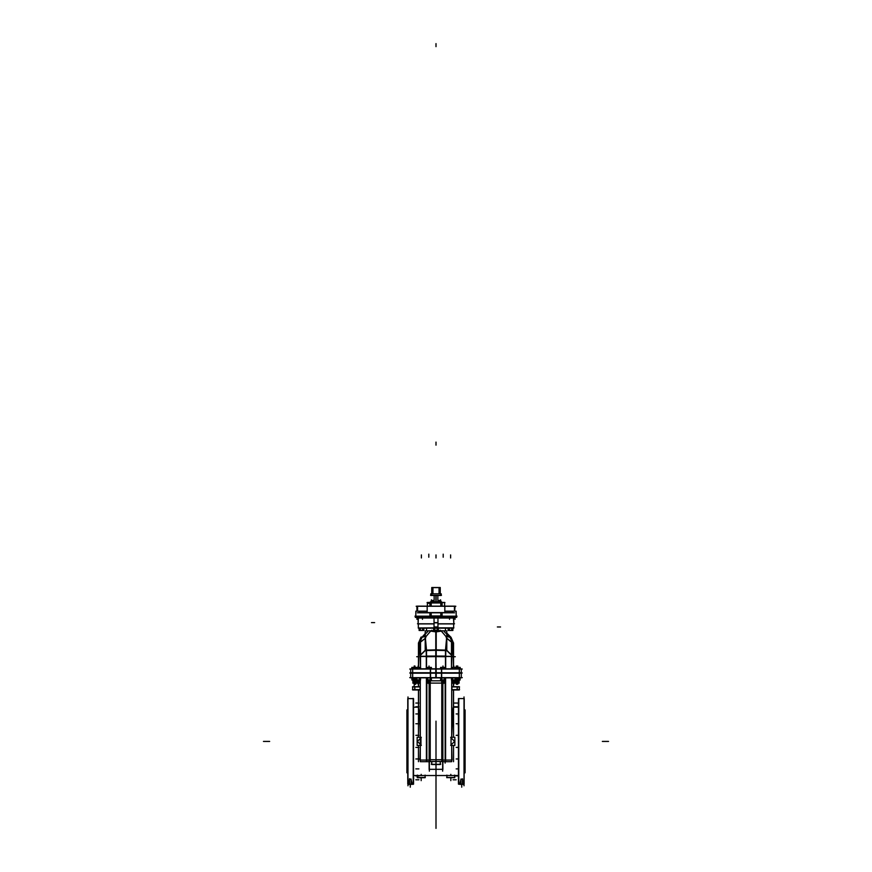 <?xml version="1.0" encoding="UTF-8"?>
<svg xmlns="http://www.w3.org/2000/svg" width="872" height="872" viewBox="0 0 872 872"><rect width="100%" height="100%" fill="white"/><g stroke="black" fill="none" stroke-linecap="round" stroke-linejoin="round"><path stroke-width="1.31" d="M440.273 761.55L440.273 764.482L431.727 764.482L431.738 761.55L431.727 764.482L440.273 764.482L440.262 761.55L440.425 764.264M445.363 677.871L445.352 760.013L442.867 760.013L451.685 760.013L445.352 760.013L451.685 760.013L445.352 760.013L445.352 680.029L440.622 680.029L440.622 677.871L440.556 679.975L445.363 679.975M451.99 760.013L451.718 746.345L451.99 760.013M453.484 707.17L458.312 707.17L453.484 707.17L453.124 707.879L451.718 736.393L452.317 715.487L453.484 707.17L452.317 715.487L451.718 736.393L451.685 680.029L451.685 737.265L451.718 680.029L451.718 736.393L452.317 715.487L453.484 707.17L453.484 689.916L453.484 707.17L453.484 689.916L453.484 707.17L458.312 707.17L453.484 707.17L453.484 689.916M445.134 680.029L445.134 761.659L451.685 761.659L451.685 745.462L451.685 761.659M459.315 689.916L459.315 686.755L459.315 689.905L457.102 689.905L459.315 689.916L456.928 689.916M459.315 686.755L456.928 686.755M420.01 760.013L420.282 746.345L420.01 760.013L420.282 746.345L420.01 760.013L426.648 760.013L420.315 760.013L426.648 760.013L426.648 680.029L426.648 760.013L429.133 760.013L426.648 760.013L426.648 680.029L426.648 760.013L429.133 760.013L420.01 760.013M420.282 736.393L419.683 715.487L418.516 707.17L419.683 715.487L420.282 736.393L419.683 715.487L418.516 707.17L419.683 715.487L420.282 736.393L420.282 680.029L420.315 737.265L420.315 680.029L420.282 736.393M426.866 680.029L426.866 761.659L420.282 761.638L426.648 761.659L420.315 761.659L420.315 745.462L420.315 761.659M412.685 686.755L412.685 689.916L412.685 686.765L414.898 686.864L412.685 686.755L415.072 686.755M412.685 689.916L415.072 689.916M458.737 784.211L458.737 698.527M458.509 703.214L458.487 701.044M458.509 706.963L458.432 702.996L456.209 702.996L458.312 702.996L458.312 704.936L458.509 702.778M464.198 772.777L465.092 772.777L465.092 709.895L464.198 709.961M407.802 772.777L406.908 772.777L406.908 709.895L407.802 709.961M413.492 747.664L413.492 745.506M413.263 784.32L413.263 698.407M413.492 703.214L413.492 701.044M413.655 704.936L413.492 702.778M413.492 706.963L413.492 704.805M413.492 708.685L413.492 706.527M413.492 714.114L413.492 711.955M413.492 715.836L413.492 713.678M413.492 723.945L413.492 721.787M413.492 725.668L413.492 723.509M413.492 735.51L413.492 733.341M413.492 737.232L413.492 735.074M413.492 779.96L413.655 777.802M413.492 781.683L413.492 779.524M413.492 776.2L413.492 774.042M413.492 777.933L413.492 775.764M413.492 769.06L413.492 766.902M413.492 770.783L413.492 768.624M413.492 759.229L413.492 757.059M413.492 760.951L413.492 758.793M413.492 749.386L413.492 747.228M412.042 784.026L413.263 784.026L413.263 783.372L413.492 784.102L413.492 698.625L413.263 699.366L413.263 698.712L407.802 698.625L407.922 784.102L407.802 698.625L413.263 698.625L413.263 784.102L413.263 698.625L413.263 784.102L412.227 784.102M407.802 784.026L407.813 698.625L413.263 698.625L407.802 698.625L413.372 698.625M411.028 779.263L412.194 784.102L411.028 779.263L412.194 784.102L411.028 779.263L411.028 784.102L411.028 779.263M411.006 779.045L411.006 784.331L409.502 784.331L409.502 778.652M408.314 784.102L409.48 779.263L408.314 784.102M458.509 747.664L458.509 745.506M458.465 704.805L458.509 747.228M458.509 759.229L458.509 757.059M458.509 760.951L458.509 758.793M458.509 769.06L458.509 766.902M458.432 745.506L458.312 747.446L456.209 747.446L458.432 747.446L458.509 768.624M458.509 776.2L458.509 774.042M458.432 766.902L458.312 768.842L456.209 768.842L458.443 768.842L458.509 775.764M458.509 779.96L458.465 775.982L456.209 775.982L458.312 775.982M458.487 781.683L458.509 779.524M458.509 735.51L458.509 733.341M458.432 733.341L458.312 735.292L456.209 735.292L458.432 735.292L458.312 737.232L458.509 735.074M458.509 723.945L458.509 721.787M458.432 721.787L458.432 723.727L456.209 723.727L458.312 723.727L458.312 725.668L458.509 723.509M458.509 714.114L458.509 711.955M458.443 711.955L458.432 713.896L456.209 713.896L458.312 713.896L458.312 715.836L458.509 713.678M458.509 708.685L458.509 706.527M464.166 781.683L464.198 698.625L458.509 698.625L458.519 784.102L458.509 698.625L458.737 784.102L458.737 698.625L458.737 784.102L459.773 784.102M459.958 784.026L458.509 784.102L458.509 698.625L464.078 698.625M463.686 784.102L462.52 779.263L462.52 784.102L462.52 779.263L462.52 784.102L462.52 779.263L463.686 784.102M460.994 779.045L460.994 784.331L462.498 784.331L462.498 778.772M460.972 779.263L459.806 784.102L460.972 779.263L459.806 784.102L460.972 779.263L460.972 784.102L460.972 779.263M446.878 777.617L454.65 777.726L454.639 775.121L454.65 777.617M425.122 775.121L425.122 777.726L425.111 775.121L425.122 777.726L417.35 777.726L425.122 777.617L417.35 777.715L417.35 775.121L417.35 777.726L417.35 775.121M440.851 672.77L459.381 672.879M440.851 677.871L459.402 677.871L459.402 680.029L451.511 680.029L451.511 677.871L451.533 679.975L456.307 679.975L456.22 677.871L456.22 682.972L452.514 682.994L458.4 682.972L453.789 683.267L453.789 680.029M431.15 677.871L412.62 677.751M431.15 672.77L412.598 672.77M435.858 650.338L435.738 656.344L435.728 649.967L426.484 650.152L425.416 638.446L426.484 650.152L425.416 638.446L426.037 636.451L425.416 638.446L426.037 636.451L430.703 631.121L435.771 631.84L430.703 631.121L435.771 631.84L430.703 631.121L426.037 636.451L425.416 638.446L426.484 650.152L445.516 650.152L436.273 649.967L445.516 650.152L446.584 638.446L445.516 650.152L436.273 649.967M436.229 631.84L441.297 631.121L436.229 631.84M419.879 627.905L437.123 627.894M418.32 623.949L418.32 628.134L437.112 628.134L437.112 627.033M453.68 623.949L453.68 628.134L434.888 628.134L434.888 627.033M453.909 627.894L434.877 627.894M445.254 656.289L451.434 656.409M426.746 656.289L420.566 656.289M412.62 668.988L431.15 668.868M412.598 673.217L431.15 673.217M459.402 673.217L440.851 673.217M459.402 668.868L440.851 668.868M427.629 682.972L429.089 683.267L427.651 683.267L427.651 680.029M427.651 682.994L430.376 682.972L427.651 682.994L429.002 682.994L429.002 680.029L429.002 682.972L430.365 682.994L429.002 682.994L429.002 680.029M430.365 680.029L430.365 683.267L429.002 683.147L429.002 684.346L429.002 683.267L427.651 683.147L430.365 683.267L428.926 683.267L428.926 680.029M442.998 680.029L442.998 682.994L444.349 682.994L443.074 683.267L441.635 683.267L444.371 682.972L441.635 682.994L442.998 682.994L442.998 680.029L442.998 682.972L444.349 682.994L441.624 682.972L441.635 680.029M444.349 680.029L444.349 683.267L442.998 683.147L442.998 684.346L442.998 683.267L441.635 683.147L444.349 683.267L442.911 683.267L442.911 680.029M453.876 680.029L453.876 682.994L455.228 682.994L453.963 683.267L452.514 683.267L453.876 682.994L453.876 680.029L453.876 682.972L455.228 682.994L452.503 682.972L452.514 680.029M456.296 680.029L456.296 682.994L457.658 682.994L456.383 683.267L452.514 683.147L459.119 683.267L457.658 683.267L457.658 680.029M459.13 682.972L458.41 682.972L459.119 682.994M419.487 680.029L419.487 683.267L418.124 683.267L418.124 680.029L418.124 682.994L419.487 682.994L412.87 682.972L416.772 682.994L414.342 682.994L415.704 682.994L415.704 680.029L415.704 682.972L419.487 682.994L416.772 682.994L418.124 682.994L418.124 680.029L418.124 682.972L419.487 682.994L415.704 682.994L415.704 680.029L415.704 683.267L419.487 683.267L418.037 683.267L418.037 680.029M413.611 680.029L413.611 682.994L412.881 682.994L413.611 683.267L414.342 683.267L412.881 683.267L412.881 680.029M418.124 680.029L418.124 684.346L418.124 683.147L415.617 683.267L415.617 680.029M453.865 623.949L438.017 623.949L453.865 623.949M433.983 623.949L418.135 623.949L433.983 623.949M453.68 617.888L418.32 617.888L453.68 617.888M438.017 627.023L433.983 627.033L433.983 622.575L438.017 622.575L438.017 627.023L433.983 627.023M437.94 618.008L438.017 622.815L433.983 622.815L434.06 618.008M449.211 630.423L450.661 630.423M450.486 630.423L451.925 630.423M437.363 630.434L434.638 630.434M421.34 630.423L422.789 630.423M420.075 630.423L421.514 630.423M445.091 611.196L456.187 611.196L456.187 616.286L441.526 616.286M430.474 616.286L415.813 616.286L415.813 611.196L426.909 611.196M421.525 617.223L422.604 617.332L422.604 616.286M422.615 617.332L421.623 617.332L422.506 617.409L422.506 616.286L422.506 617.158M422.637 617.158L421.449 617.158M449.396 616.286L449.407 617.485L450.377 617.332L448.775 617.485L449.614 617.332L448.524 617.332L448.524 616.286L448.524 617.158M435.902 616.777L436.719 617.485L435.019 617.332L436.131 617.158M422.506 617.409L423.476 617.223M454.988 616.286L454.999 617.485L455.969 617.332L454.367 617.485L455.206 617.332L454.116 617.332L454.116 616.286L454.116 617.158M416.805 616.286L416.816 617.485L417.786 617.332L416.184 617.485L417.023 617.332L415.933 617.332L415.933 616.286L415.933 617.158M449.636 617.158L448.524 617.223M450.475 617.223L449.363 617.158M449.396 617.332L450.475 617.332L450.475 616.286L450.475 617.158M437.046 617.158L435.869 617.158M435.902 617.332L436.981 617.158M423.552 617.158L422.364 617.158M455.228 617.158L454.116 617.223M456.067 617.223L454.955 617.158M454.988 617.332L456.067 617.332L456.067 616.286L456.067 617.158M417.045 617.158L415.857 617.158M415.933 617.223L417.884 617.223L415.933 617.223M417.884 617.223L416.772 617.158M416.805 617.332L417.884 617.332L417.884 616.286L417.884 617.158M417.405 611.196L416.925 606.171M417.405 612.765L444.785 612.765L444.785 606.149L455.075 606.171L454.595 611.196M444.785 606.149L427.215 606.149L427.215 612.765L454.595 612.765M444.567 602.563L444.567 606.149L444.567 602.465L441.526 602.465M430.474 602.465L427.433 602.465L430.474 602.465M427.433 602.563L427.433 606.149L427.433 603.337L427.433 606.149L427.433 603.337L427.433 606.149L427.433 603.337L429.885 603.337M444.567 603.337L444.524 606.149M440.665 600.623L440.665 601.647L440.665 600.514L437.831 600.514M434.169 600.514L431.335 600.514L431.335 601.647L431.335 600.623M442.115 606.149L442.115 602.868L441.09 602.868L441.09 606.149M430.91 606.149L430.91 602.868L429.885 602.966M439.564 602.138L435.673 602.138L435.673 602.868M436.327 602.868L436.327 602.138L432.436 602.138M440.643 602.868L440.633 601.669L439.662 601.833L441.428 601.833L440.436 601.833M431.564 601.833L432.436 601.931M439.499 601.996L440.676 601.996M440.545 601.931L441.156 601.931M440.415 601.996L441.592 601.996M441.526 601.996L441.526 602.868L441.526 601.833L440.447 601.833L440.447 602.868M440.643 601.833L439.564 601.931M431.553 602.868L431.553 601.833L430.408 601.996L431.586 601.996M431.324 601.996L432.501 601.996M430.91 612.765L430.91 616.046L429.885 616.046L429.885 612.765M442.115 615.948L441.09 616.046L441.09 612.765M439.564 616.777L435.673 616.777L435.673 616.046M436.327 616.046L436.327 616.777L432.436 616.777M432.436 616.918L432.436 616.046L432.436 617.093L431.346 617.093L432.185 617.245L430.572 617.093L431.564 617.093M440.436 617.093L441.428 617.093L439.815 617.245L440.654 617.093L439.564 617.093L439.564 616.046L439.564 616.918M431.586 616.918L430.474 616.984M432.501 616.918L431.324 616.918M431.553 616.046L431.553 617.093L430.474 617.093L430.474 616.046L430.474 616.918M440.676 616.918L439.499 616.918M439.564 616.984L441.526 616.984L439.564 616.984M441.592 616.918L440.415 616.918M441.526 616.918L441.526 616.046L441.526 617.093L440.447 617.093L440.447 616.046M441.243 595.423L441.188 593.799L441.243 595.423L430.757 595.423L430.812 593.799L441.188 593.799L441.243 595.358M413.568 708.685L413.568 711.955M413.568 715.836L413.568 721.787M413.568 725.668L413.568 733.341M413.568 737.232L413.568 745.506M413.568 749.386L413.568 757.059M413.568 760.951L413.568 766.902M413.568 770.783L413.568 774.042M431.575 764.264L431.727 761.55M433.635 628.189L426.484 628.189L433.635 628.189M434.441 627.905L422.985 627.905M437.559 627.905L449.015 627.905M452.121 627.905L418.244 627.905M438.365 628.189L445.516 628.189L438.365 628.189M458.389 682.994L459.119 682.994L458.389 682.994M413.611 683.147L414.342 683.267L413.611 682.994L414.342 682.994L414.342 680.029M416.772 683.147L415.781 682.994L416.772 682.994L416.772 680.029M449.494 617.223L448.884 617.223M436 617.223L435.379 617.223M422.506 617.223L421.885 617.223M455.086 617.223L454.476 617.223M416.914 617.223L416.293 617.223M431.455 601.931L432.076 601.931M431.455 617.169L432.25 617.169L431.455 617.093M440.545 617.169L441.341 617.169L440.545 617.093M431.455 616.984L430.844 616.984M440.545 616.984L439.924 616.984M449.494 617.409L450.29 617.409L449.494 617.485L449.494 616.286L449.494 617.332M436 617.409L436.796 617.409L436 617.485L436 616.777L436 617.332M455.086 617.409L455.882 617.409L455.086 617.485L455.086 616.286L455.086 617.332M416.914 617.409L417.699 617.409L416.914 617.485L416.914 616.286L416.914 617.332M440.545 601.745L439.75 601.745L440.545 601.833M431.455 601.745L430.659 601.745L431.455 601.833M436 764.482L436 828.4L436 764.482M450.748 737.483L454.65 741.364L450.748 745.255M421.252 737.483L417.35 741.364L421.252 745.255M459.348 672.879L441.406 672.879L459.348 672.77L459.348 677.871L461.288 677.871L461.288 672.77L459.348 672.77M412.652 677.751L430.594 677.751L412.652 677.86L412.652 672.77L410.712 672.77L410.712 677.871L412.652 677.871M412.652 668.868L410.712 668.868L410.712 673.217L412.652 673.217L412.652 668.879L430.594 668.879L412.652 668.988M459.348 673.206L441.406 673.206L459.348 673.097M418.135 623.829L418.309 617.997L418.135 623.829L418.309 617.997L418.135 623.829L433.983 623.829L417.426 623.829M454.574 623.829L438.017 623.829L453.865 623.829L453.691 617.997L453.865 623.829M431.727 764.406L436 764.373L436 721.133L436 764.373L440.273 764.406M462.269 672.988L409.731 672.988L462.269 672.988M462.269 677.642L409.731 677.642M458.312 775.491L413.688 775.491M458.312 707.247L453.375 707.247M418.625 707.247L413.688 707.247M429.133 759.686L442.867 759.686M442.867 769.507L442.867 761.463L429.133 761.463L429.133 769.507M430.245 759.872L429.395 759.872M429.395 769.322L442.605 769.322L429.395 769.322M442.605 759.872L441.755 759.872M440.643 764.264L431.357 764.264M430.016 761.55L441.984 761.463L430.016 761.55M441.635 683.081L430.365 683.081M442.867 761.463L442.867 683.267M429.133 761.463L429.133 683.267M430.365 680.76L441.635 680.76M442.605 683.267L442.605 771.153M445.57 677.871L445.57 761.659L442.867 761.659M451.925 689.687L451.925 686.973M453.484 686.755L453.484 683.267M450.759 737.265L454.868 737.265L454.868 745.462L450.759 745.462M450.988 737.483L450.988 745.244L450.988 737.483M453.527 683.267L453.527 686.755L453.527 683.267M453.527 689.916L453.527 737.265L453.527 689.916M453.527 745.462L453.527 761.659L453.527 745.462M451.718 686.973L459.555 686.973M451.718 689.687L459.555 689.687M451.816 686.755L457.211 686.755L457.211 689.916L451.816 689.916M457.102 689.687L457.102 686.973L457.102 689.687M429.395 683.267L429.395 771.153M426.43 677.871L426.43 761.659L429.133 761.659M420.282 746.345L420.282 760.013L420.282 746.345M418.516 707.17L413.688 707.17L418.516 707.17L418.516 689.916L418.516 707.17L418.516 689.916L418.516 707.17L413.688 707.17L418.516 707.17L418.516 689.916M420.075 689.687L420.075 686.973M418.516 686.755L418.516 683.267M421.013 737.483L421.013 745.244L420.293 745.135L420.293 737.592L421.013 737.483L421.013 745.244L421.013 737.483M421.241 737.265L417.132 737.265L417.132 745.462L421.241 745.462M418.473 683.267L418.473 686.755L418.473 683.267M418.473 689.916L418.473 737.265L418.473 689.916M418.473 745.462L418.473 761.659L418.473 745.462M420.282 686.973L412.445 686.973M420.184 686.755L414.789 686.755L414.789 689.916L420.184 689.916M414.898 689.687L414.898 686.973L414.898 689.687M420.282 689.687L412.445 689.687M441.755 683.267L441.755 761.55M430.245 683.267L430.245 761.55M463.98 785.814L463.98 696.913M407.028 772.843L406.908 709.895L407.028 772.843M408.02 785.814L408.02 696.913M413.263 702.298L413.263 704.009L413.263 702.298M413.263 709.95L413.263 712.075L413.263 709.95M413.263 721.002L413.263 722.714L413.263 721.002M413.263 734.311L413.263 734.965L413.263 734.311M413.263 780.429L413.263 778.718L413.263 780.429M413.263 772.777L413.263 770.663L413.263 772.777M413.263 761.736L413.263 760.024L413.263 761.736M413.263 748.427L413.263 747.762L413.263 748.427M413.383 784.026L413.393 781.683M413.437 781.683L413.459 784.026M408.292 784.331L412.227 784.331M412.423 784.102L408.096 784.102M409.48 779.263L409.48 784.102L409.48 779.263M409.502 784.211L411.006 784.211M458.432 760.951L458.432 757.059M458.312 706.745L456.209 706.745L458.465 706.745L458.509 704.805M464.1 784.026L464.122 781.683M463.708 784.331L462.498 784.331M459.577 784.102L463.904 784.102M460.994 784.331L459.773 784.331M446.889 777.726L446.878 775.121M446.66 777.497L454.868 777.497M425.34 777.497L417.132 777.497M430.376 672.77L430.376 677.871L436.218 677.871L436.218 672.77L430.376 672.77M436 669.097L436 677.642M430.594 677.642L430.594 672.988L430.594 677.642M441.624 672.77L441.624 677.871L435.782 677.871L435.782 672.77L441.624 672.77M441.406 677.642L441.406 669.097L441.406 677.642M461.255 677.642L461.255 669.097M459.381 672.988L459.381 677.642L459.381 672.988M410.745 677.642L410.745 669.097M412.62 672.988L412.62 677.642L412.62 672.988M418.473 667.363L418.473 642.937L420.566 642.937L420.566 668.868M418.516 643.678L418.516 667.363M412.587 667.396L412.565 668.868L412.565 667.363L411.835 667.363L411.867 668.868L411.867 667.396L411.867 668.868L411.769 667.396L420.598 667.396L420.533 668.868L420.489 655.537L419.421 643.83L418.495 643.438L421.111 637.127L418.495 643.438L419.443 643.83L418.516 643.449M409.731 669.097L462.269 669.097M436.229 668.868L430.365 668.868L430.365 673.217L436.229 673.217L435.858 656.093M435.738 656.093L426.288 656.093L426.288 668.868M436 668.868L436 650.338M435.728 656.354L426.517 656.54L426.517 668.868L426.517 656.54L426.517 668.868L426.517 656.54L420.522 656.54L420.489 655.537L420.522 656.54L435.728 656.354M435.771 668.868L441.635 668.868L441.635 673.217L435.771 673.217L435.771 656.093L445.712 656.093L445.712 668.868M459.413 667.396L459.435 668.868L459.435 667.363L460.165 667.363L460.133 668.868L460.133 667.396L460.133 668.868L460.231 667.396L459.413 667.396L459.413 668.868L459.5 667.396L456.252 667.396L456.252 668.868L456.35 667.396L451.402 667.396L451.467 668.868L451.478 656.54L445.483 656.54L445.483 668.868L445.483 656.54L436.273 656.354L445.483 656.54L436.273 656.354L445.483 656.54L445.483 668.868L445.483 656.54L451.478 656.54L452.579 643.83L453.484 643.449L452.557 643.83L453.484 643.449M436.229 656.583L445.254 656.769M435.728 656.572L435.728 649.847L426.702 650.032M436.273 656.572L436.273 649.858L445.298 650.032M445.745 656.779L445.766 650.632M426.746 656.769L435.771 656.583M426.255 656.779L426.234 650.632L426.375 656.54M426.353 650.632L426.364 656.093M445.745 650.163L426.375 650.152M426.506 656.093L426.473 650.632L426.506 656.093M425.176 650.588L420.566 655.21L425.176 650.588M425.405 638.206L419.519 642.697M419.508 642.762L422.037 637.29L425.176 636.418M419.41 643.591L420.511 655.711M420.566 655.123L425.176 650.523M436.229 630.652L436.229 650.338L425.176 650.665L425.176 630.903L434.638 630.62M436 649.967L436 630.652M435.771 630.652L435.771 650.338L446.824 650.665L446.824 630.903L437.363 630.62M445.963 636.451L441.297 631.121L445.963 636.451L446.584 638.446L445.516 650.152L446.584 638.446L445.963 636.451L446.584 638.446L445.963 636.451L441.297 631.121L445.963 636.451L446.584 638.446M435.401 630.652L435.401 631.851M436.6 631.851L436.6 630.652M436 627.894L436 627.033M431.302 630.718L431.738 630.216M425.176 636.473L422.07 637.301L425.176 636.473M425.176 633.661L421.863 637.443L421.122 637.138L421.863 637.443L425.176 633.661L421.808 637.508M421.623 637.705L419.443 642.937L421.623 637.705M421.274 636.963L418.495 643.667M451.434 668.868L451.434 642.937L453.527 642.937L453.527 667.363M453.484 643.678L453.484 667.363M452.677 668.868L452.677 667.363L451.478 667.363L451.478 656.409M445.527 650.632L445.494 656.093L445.527 650.632M451.478 667.363L452.579 643.83M446.595 638.206L452.524 642.937L446.824 638.282M446.824 650.588L451.434 655.21M446.824 638.228L452.524 642.937L449.963 637.29L446.824 636.342M451.489 655.766L452.59 643.656M452.557 642.937L450.377 637.705L452.557 642.937M450.726 636.963L453.505 643.667M444.731 630.979L444.197 631.513L450.508 637.824L451.042 637.29L446.824 633.072L450.715 636.974M446.824 633.661L450.137 637.443L450.879 637.138L450.137 637.443L450.879 637.138L450.137 637.443L446.824 633.661L450.246 637.563M440.262 630.216L440.698 630.718M446.824 636.473L449.93 637.301M420.958 637.29L421.492 637.824L427.803 631.513L427.269 630.979M430.594 669.097L430.594 672.988L430.594 669.097M461.288 673.217L459.348 673.217L459.348 668.868L461.288 668.868L461.288 673.217M431.411 668.868L431.411 667.363L430.212 667.363L430.212 668.868M431.389 667.396L431.389 668.868M430.136 668.868L430.136 667.363M430.158 667.396L430.158 668.868M427.847 667.396L427.847 668.868L427.803 667.363L430.212 667.363M427.88 668.868L427.88 667.363M431.411 667.396L426.528 667.396L426.604 668.868L426.604 667.363L427.803 667.363M429.089 682.972L429.089 680.029M430.321 683.081L427.694 683.081M440.589 667.396L445.472 667.396L445.374 668.868L445.396 667.363L444.197 667.363L444.197 668.868L444.153 667.396M444.12 668.868L444.12 667.363M441.788 668.868L441.788 667.363L444.197 667.363M441.842 667.396L441.842 668.868M441.864 668.868L441.864 667.363M440.589 668.868L440.589 667.363L441.788 667.363M440.611 667.396L440.611 668.868M443.074 682.972L443.074 680.029M444.306 683.081L441.679 683.081M456.252 667.396L456.274 668.868L456.274 667.363L459.435 667.363M455.031 667.396L454.999 668.868L454.999 667.363M455.075 668.868L455.075 667.363L456.274 667.363L456.296 665.99L456.296 667.363M452.677 667.363L455.075 667.363M452.721 667.396L452.721 668.868L452.742 667.363M453.963 682.972L453.963 680.029M455.184 683.081L452.557 683.081M458.705 668.868L458.705 667.363M458.683 667.396L458.683 668.868M457.429 668.868L457.429 667.363M457.451 667.396L457.451 668.868M457.506 668.868L457.506 667.363M456.383 682.972L456.383 680.029M458.345 683.081L455.228 683.081M459.119 680.029L459.119 683.267L457.658 683.147M459.075 683.081L458.389 683.081M412.925 683.081L413.611 683.081M412.565 667.363L420.533 667.363L419.421 643.83L420.522 656.54L426.517 656.54L420.522 656.54L420.522 667.363L420.522 656.289M413.655 683.081L416.772 683.081M414.494 668.868L414.494 667.363M414.549 667.396L414.549 668.868M414.571 668.868L414.571 667.363M413.317 667.396L413.317 668.868M413.295 668.868L413.295 667.363M415.781 682.972L415.781 680.029L411.878 680.029L411.878 677.871M414.342 683.147L415.704 683.267L415.704 680.029M416.925 668.868L416.925 667.363M419.323 668.868L419.323 667.363M419.279 667.396L419.279 668.868L419.258 667.363M416.969 667.396L416.969 668.868L417.001 667.363M415.748 667.396L415.748 668.868L415.704 667.363M416.816 683.081L419.443 683.081M418.211 682.972L418.211 680.029M426.637 679.975L431.444 679.975L431.346 677.871L431.378 680.029L426.637 680.029L426.637 677.871M430.223 677.871L430.223 680.029M427.792 677.871L427.792 680.029M427.836 677.871L427.836 679.975M430.168 679.975L430.168 677.871L430.147 680.029M431.346 677.871L431.346 679.975L431.346 677.871M426.659 679.975L426.659 677.871M427.869 677.871L427.869 680.029M444.208 677.871L444.208 680.029M441.777 677.871L441.777 680.029M441.832 679.975L441.832 677.871L441.853 680.029M444.164 679.975L444.164 677.871M444.131 677.871L444.131 680.029M445.341 679.975L445.341 677.871M440.654 679.975L440.654 677.871L440.654 679.975M455.086 677.871L455.086 680.029M452.655 677.871L452.655 680.029M452.71 679.975L452.71 677.871L452.732 680.029M455.042 679.975L455.042 677.871L455.01 680.029M456.22 679.975L456.22 677.871L456.22 679.975L456.22 677.871L456.22 679.975L459.468 679.975L459.37 677.871L459.37 679.975L459.37 677.871L459.37 679.975L460.122 679.975M451.533 679.975L451.533 677.871L451.533 679.975M457.517 677.871L457.517 680.029M457.462 679.975L457.462 677.871M457.44 677.871L457.44 680.029M458.639 679.975L458.639 677.871M458.672 677.871L458.672 680.029M460.122 677.871L460.122 680.029L459.402 680.029M460.1 679.975L460.1 677.871M411.878 679.975L420.566 679.975L420.468 677.871L420.489 680.029L415.759 680.029L415.781 677.871L415.781 679.975M411.9 679.975L411.9 677.871M412.63 679.975L412.598 677.871L412.598 680.029M414.483 677.871L414.483 680.029M414.538 677.871L414.538 679.975M413.328 677.871L413.328 680.029M413.361 679.975L413.361 677.871M414.56 677.871L414.56 680.029M419.345 677.871L419.345 680.029M416.914 677.871L416.914 680.029M416.958 679.975L416.958 677.871L416.99 680.029M419.29 679.975L419.29 677.871L419.269 680.029M420.468 677.871L420.468 679.975L420.468 677.871M437.94 627.121L437.94 617.823L437.94 627.121M438.017 626.935L433.983 626.935M434.06 627.121L434.06 617.823L434.06 627.121M417.612 617.997L454.388 617.997M453.92 623.949L453.451 617.888M437.94 622.663L434.06 622.663M418.08 623.949L418.08 617.888M451.99 630.434L449.156 630.434M437.417 630.434L434.583 630.434M420.01 630.434L422.844 630.434M449.363 628.134L449.363 630.423L448.208 630.423L448.23 628.134L448.132 630.369L452.939 630.369M451.783 628.134L451.783 630.423L449.363 630.423M449.407 630.369L449.407 628.134L449.429 630.423M451.74 630.369L451.74 628.134M451.707 628.134L451.707 630.423M452.939 628.134L452.939 630.423L451.783 630.423M452.917 630.369L452.917 628.134M438.442 630.369L438.344 628.134L438.365 630.423L433.635 630.423L433.635 628.134L433.558 630.369L438.442 630.369M437.21 628.134L437.21 630.423M434.79 628.134L434.79 630.423M434.834 630.369L434.834 628.134L434.856 630.423M437.166 630.369L437.166 628.134L437.145 630.423M438.344 628.134L438.344 630.369L438.344 628.134M433.657 630.369L433.657 628.134L433.657 630.369M419.061 630.369L423.868 630.369L423.77 628.134L423.792 630.423L419.061 630.423L419.061 628.134M422.637 628.134L422.637 630.423M420.217 628.134L420.217 630.423M420.26 628.134L420.26 630.369M422.593 630.369L422.593 628.134L422.571 630.423M423.77 628.134L423.77 630.369L423.77 628.134M419.083 630.369L419.083 628.134M420.293 628.134L420.293 630.423M453.331 612.635L418.669 612.635M452.666 612.635L452.666 611.294M415.813 616.286L430.474 616.199L414.996 616.188M441.526 616.188L457.004 616.188M456.677 617.409L415.323 617.409L456.677 617.409M449.603 616.286L449.603 617.332M436.098 616.777L436.098 617.332M422.397 616.286L422.397 617.332M455.195 616.286L455.195 617.332M417.012 616.286L417.012 617.332M436.382 617.485L435.379 617.485M456.448 616.504L441.526 616.504L456.448 616.504M430.474 616.504L415.552 616.504L430.474 616.504M422.876 617.485L421.885 617.485M417.285 617.485L416.293 617.485M455.467 617.485L454.715 617.518M449.876 617.485L449.124 617.518M432.076 617.245L430.833 617.245L430.833 617.888M441.167 617.888L441.167 617.245L441.167 617.888L441.167 617.245L441.167 617.888L441.167 617.245L439.924 617.267M417.405 606.149L427.215 606.149M419.334 611.294L419.334 612.635L419.334 611.294M417.601 606.28L417.601 611.196M454.399 611.196L454.399 606.28M427.215 612.645L444.785 612.645M455.838 606.28L416.162 606.28M427.084 602.563L430.474 602.563M441.526 602.563L444.916 602.563M439.913 600.623L439.913 601.669L439.913 600.623L439.913 601.669L439.913 600.623L439.913 601.669L441.156 601.669M438.54 600.623L438.54 601.789M438.671 601.887L438.671 600.514M431.15 600.623L434.169 600.623L431.15 600.623M437.831 600.623L440.851 600.623L437.831 600.623M440.044 601.647L440.044 600.514M440.796 606.149L440.796 602.868M430.91 602.868L441.09 602.868M431.204 606.149L431.204 602.868M429.885 606.149L429.885 602.868M429.634 602.966L442.366 602.966M436 602.236L436 595.423M431.553 602.236L440.447 602.236M435.88 602.138L435.88 595.423M436.12 602.138L436.12 595.423M441.559 601.745L430.441 601.745L441.559 601.745M440.447 602.65L431.553 602.65L440.447 602.65M431.073 601.669L431.836 601.647M440.545 602.868L440.545 601.996M431.357 602.868L431.357 601.833M431.455 602.868L431.455 601.996M431.204 616.046L431.204 612.765M430.91 616.046L441.09 616.046M440.796 616.046L440.796 612.765M442.115 616.046L442.115 612.765M429.634 615.948L442.366 615.948M431.553 616.678L440.447 616.678M441.559 617.169L430.441 617.169L441.559 617.169M431.357 617.093L431.357 616.046M431.455 616.918L431.455 616.046M440.545 616.918L440.545 616.046M440.643 617.093L440.643 616.046M431.553 616.264L440.447 616.264L431.553 616.264M441.45 595.391L430.55 595.391M430.757 595.358L432.948 593.069M431.738 593.963L431.738 587.488L440.262 587.488L440.262 593.963M439.052 593.069L441.221 594.639M439.096 593.211L438.998 587.51M439.117 587.619L432.883 587.619M432.904 593.211L433.003 587.51M440.262 593.832L431.738 593.832L440.262 593.832M458.312 775.557L417.35 775.557L425.122 775.557L425.122 777.497L425.122 775.557L458.312 775.557L446.878 775.557L446.878 777.497L446.878 775.557L413.688 775.557L417.35 775.557L417.35 777.497L417.35 775.557L413.688 775.557M409.502 779.187L411.006 779.187M462.498 779.187L460.994 779.187M454.65 777.497L454.65 775.557M436 732.818L436 735.924L436 732.818M436 746.803L436 749.92L436 746.803M436 747.969L436 734.758L436 747.969M458.312 707.17L453.527 707.17M413.688 707.17L418.473 707.17M436 774.946L436 782.369L436 774.946M436 781.497L436 782.086L436 781.497M436 740.982L436 770.783L436 740.982M445.352 760.013L445.352 680.029L445.352 760.013M445.123 761.659L445.123 763.12M414.244 686.755L414.244 683.866M436 775.088L436 776.843L436 775.088M436 777.562L436 778.881L436 777.562M436 781.683L436 777.802L436 781.683M407.802 709.895L406.908 709.895L407.802 709.895M415.791 747.446L418.909 747.446L415.791 747.446M415.791 702.996L418.909 702.996L415.791 702.996M415.791 706.745L418.909 706.745L415.791 706.745M415.791 713.896L418.909 713.896L415.791 713.896M415.791 723.727L418.909 723.727L415.791 723.727M415.791 735.292L418.909 735.292L415.791 735.292M415.791 779.742L418.909 779.742L415.791 779.742M415.791 775.982L418.909 775.982L415.791 775.982M415.791 768.842L418.909 768.842L415.791 768.842M415.791 759.011L418.909 759.011L415.791 759.011M608.569 741.364L602.356 741.364M413.492 698.625L408.02 698.625M410.254 784.331L410.254 787.22M456.209 759.011L458.312 759.011L456.209 759.011M456.209 779.742L453.091 779.742L456.209 779.742M456.209 702.996L453.527 702.996L456.209 702.996M456.209 706.745L453.527 706.745L456.209 706.745M456.209 775.982L454.65 775.982L456.209 775.982M269.644 741.364L263.431 741.364M461.746 784.331L461.746 787.22M450.77 777.726L450.77 780.614M446.878 777.497L446.878 775.557M450.77 775.121L450.77 774.391M454.65 777.726L454.65 775.121M421.231 775.121L421.231 774.391M417.35 777.497L417.35 775.557M421.231 777.726L421.231 780.614M425.122 777.497L425.122 775.557M425.176 650.349L420.566 654.85M425.176 636.342L422.037 637.29M419.541 642.937L425.176 638.457M418.527 642.937L420.969 637.301M421.863 637.443L421.122 637.138L421.863 637.443M451.478 656.54L445.483 656.54L451.478 656.54L451.511 655.537M451.434 654.85L446.824 650.349M446.824 638.457L452.459 642.937M453.473 642.937L451.031 637.301M441.406 669.097L441.406 672.988L441.406 669.097M452.165 656.681L455.271 656.747M419.835 656.681L420.511 656.671M420.489 655.537L419.421 643.83M430.703 631.121L426.037 636.451L430.703 631.121M426.484 628.134L426.484 630.87L426.484 628.134M445.516 630.87L445.516 628.134L445.516 630.87M425.416 638.446L426.037 636.451M418.473 656.714L416.729 656.747M420.522 667.363L420.522 656.54M436 789.596L436 792.703L436 789.596M436 781.388L436 784.495L436 781.388M430.594 668.868L430.594 673.217M441.406 673.217L441.406 668.868M429.002 667.363L429.002 665.99L429.002 667.363M445.374 668.868L445.374 667.396L445.374 668.868M442.998 667.363L442.998 665.99L442.998 667.363M453.876 667.363L453.876 665.99L453.876 667.363M453.876 684.346L453.876 683.267L453.876 684.346M418.124 667.363L418.124 665.99L418.124 667.363M456.296 684.346L456.296 683.267L456.296 684.346M415.704 684.346L415.704 683.267L415.704 684.346M457.026 667.363L457.026 665.99L457.026 667.363M457.026 684.346L457.026 683.267L457.026 684.346M414.974 667.363L414.974 665.99L414.974 667.363M414.974 684.346L414.974 683.267L414.974 684.346M457.756 667.363L457.756 665.99L457.756 667.363M457.756 684.346L457.756 683.267L457.756 684.346M414.244 667.363L414.244 665.99L414.244 667.363M414.244 684.346L414.244 683.267L414.244 684.346M459.37 677.871L459.37 679.975M436 46.707L436 43.6L436 46.707M500.474 626.935L497.367 626.935L500.474 626.935M371.527 622.663L374.633 622.663L371.527 622.663M443.14 554.134L443.14 557.241L443.14 554.134M428.861 554.134L428.861 557.241L428.861 554.134M436 554.908L436 558.015L436 554.908M450.573 554.908L450.573 558.015L450.573 554.908M421.427 554.908L421.427 558.015L421.427 554.908M422.506 617.518L422.506 619.294L422.506 617.518M449.494 618.204L449.494 619.294L449.494 618.204M449.494 616.286L449.494 617.158M422.506 616.286L422.506 617.332M455.086 618.204L455.086 619.294L455.086 618.204M455.086 616.286L455.086 617.158M416.914 617.518L416.914 619.294L416.914 617.518M416.914 616.286L416.914 617.158M428.861 616.286L428.861 617.888M443.14 616.286L443.14 617.888M427.433 606.149L427.433 602.465L427.433 606.149M436 602.868L436 602.138M431.455 601.647L431.455 599.86L431.455 601.647M440.545 600.95L440.545 599.86L440.545 600.95M436 616.777L436 616.046M431.455 617.965L431.455 617.267L431.455 617.965M440.545 617.965L440.545 617.267L440.545 617.965M436 445.178L436 442.071L436 445.178M430.757 595.423L430.779 594.639M407.802 772.843L406.908 772.843L407.802 772.843M424.904 628.134L426.484 628.189M445.516 628.189L447.096 628.134M455.228 683.147L455.228 680.029M458.389 683.147L458.389 680.029M456.187 611.294L456.187 616.188M421.525 616.286L421.525 617.158L421.525 616.286M423.476 616.286L423.476 617.158L423.476 616.286M426.517 616.286L426.517 617.888L426.517 616.286M426.713 616.286L426.713 617.888L426.713 616.286M445.287 616.286L445.287 617.888L445.287 616.286M445.483 616.286L445.483 617.888L445.483 616.286M416.925 611.196L416.925 606.28M437.831 602.138L437.831 595.423M434.169 602.138L434.169 595.423M439.564 602.868L439.564 601.996L439.564 602.868M432.436 602.868L432.436 601.996L432.436 602.868M430.474 602.868L430.474 601.996L430.474 602.868"/></g></svg>
